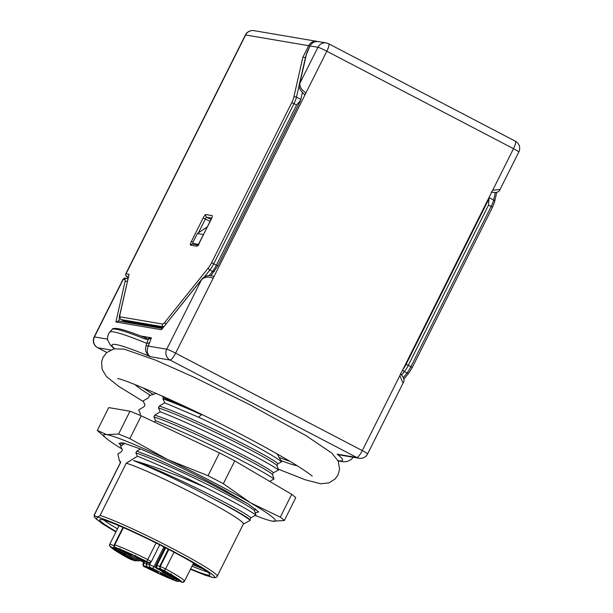 <?xml version="1.0" encoding="UTF-8"?>
<svg xmlns="http://www.w3.org/2000/svg" width="613" height="613" viewBox="0 0 613 613"><rect width="100%" height="100%" fill="white"/><g stroke="black" fill="none" stroke-linecap="round" stroke-linejoin="round"><path stroke-width="0.92" d="M182.881 582.327A2.023 1.962 -80.4 0 1 181.693 582.135L179.471 581.139A2.023 0.46 117.6 0 1 179.44 581.132A2.023 0.46 117.6 0 1 179.417 581.109M144.017 566.259L144.469 566.174C143.756 566.274 143.442 565.301 143.511 563.247A10.306 0.736 26.6 0 1 143.833 563.217A10.306 0.736 26.6 0 1 146.346 564.09L147.043 566.78L152.614 568.335L177.119 581.339C169.901 578.779 159.434 574.113 145.733 567.324L144.017 566.259A2.023 1.962 -80.4 0 1 143.174 563.546L143.381 563.585M168.253 549.187L159.664 566.351L160.361 569.04L163.817 570.396C175.471 576.833 181.448 580.749 181.762 582.128A2.023 2.015 10.6 0 0 184.467 581.224L193.57 563.056L184.467 581.231A41.684 2.981 26.6 0 0 165.617 568.895A2.023 0.935 118.7 0 1 163.817 570.396M136.76 451.13L135.856 452.93L137.419 456.233L126.247 463.183L100.065 515.456C98.509 516.721 97.329 517.088 96.517 516.544C95.344 516.751 94.686 516.077 94.54 514.514L120.715 462.24L119.213 459.949L117.811 453.904L121.481 451.758L122.385 449.957L120.592 446.011L121.221 445.697L119.19 443.651L123.144 442.9L140.461 448.969L136.76 451.13L155.832 458.509L206.512 481.749L248.211 503.978M200.987 567.554L193.087 564.014M116.125 531.54A61.645 4.406 26.6 0 1 99.727 519.694A61.645 4.406 26.6 0 1 101.635 519.525A61.645 4.406 26.6 0 1 163.142 546.551A61.645 4.406 26.6 0 1 209.968 574.894A61.645 4.406 26.6 0 1 208.06 575.071A61.645 4.406 26.6 0 1 190.658 568.864M112.072 329.488C112.332 328.445 114.294 328.154 117.957 328.622C123.497 329.602 133.052 332.821 146.607 338.284L146.752 338.353A2.023 1.517 111.9 0 0 146.607 338.284A2.023 1.517 111.9 0 0 144.814 338.951A135.802 9.708 -153.4 0 0 116.163 329.265A135.802 9.708 -153.4 0 0 112.072 329.488L109.681 332.177A136.737 9.777 26.6 0 1 113.803 331.955A136.737 9.777 26.6 0 1 146.752 343.372L148.193 339.502L144.814 338.951M491.251 191.992C496.07 193.118 499.013 192.26 500.078 189.409L492.66 190.283L362.298 450.609L175.609 353.172A8.084 1.839 117.6 0 1 170.1 360.061L150.469 356.728C146.001 354.115 144.584 350.329 146.208 345.372L146.752 343.372A8.084 4.161 -160.5 0 0 149.81 342.284L148.193 346.061C146.43 350.981 147.189 354.536 150.469 356.728A128.929 9.218 -153.4 0 0 115.995 344.552A128.929 9.218 -153.4 0 0 114.593 348.759M146.208 345.372A8.084 0.575 -153.4 0 0 148.193 346.061L166.728 349.211A8.084 0.575 -153.4 0 1 175.609 353.172L213.148 278.21C208.65 276.34 204.788 276.815 201.562 279.651A2.023 1.287 38.7 0 1 201.731 279.298L201.731 279.298C204.888 275.666 208.849 274.678 213.608 276.34A2.023 0.46 117.6 0 1 213.148 278.21L305.971 92.847A2.023 0.46 117.6 0 1 304.561 94.563C299.719 90.05 298.056 86.502 299.573 83.943L299.573 83.943A2.023 1.487 -167.2 0 1 299.795 83.475C299.757 87.161 301.818 90.287 305.971 92.847L326.813 51.231A8.084 1.839 -62.4 0 0 328.652 43.745L331.265 45.109A8.084 1.839 117.6 0 1 331.349 45.163L512.797 139.864A8.084 1.839 -62.4 0 0 512.721 139.81A8.084 1.839 -62.4 0 0 512.629 139.779M124.569 321.174L124.385 321.994M203.554 234.587L197.363 233.53L207.455 226.787M198.512 244.403L198.505 244.403A2.023 0.46 -62.4 0 0 198.512 244.403L192.919 243.453A2.023 0.46 -62.4 0 0 192.919 243.453L192.888 243.438A2.023 0.46 -62.4 0 1 193.348 241.568L197.363 233.53M139.795 415.2L140.438 413.905L138.653 409.959L144.055 406.695L144.952 404.894L143.166 400.94L148.568 397.684L149.342 395.669L156.254 393.393M255.314 508.836L254.426 510.606L255.966 515.05L250.817 517.816L249.912 519.617L250.242 520.368L243.139 524.192M154.07 421.89L155.702 420.825L153.909 416.878L154.813 415.078L160.215 411.813L158.422 407.867L159.326 406.067C192.244 417.009 272.425 457.451 277.896 463.742L281.605 461.827L277.536 454.585A68.717 4.912 -153.4 0 0 276.8 453.727M277.896 463.742L276.992 465.543L278.532 469.987L273.383 472.753L272.478 474.554L274.019 478.998L269.682 481.389M124.853 443.368L121.221 445.697M159.326 406.067L164.728 402.802L162.935 398.856L163.433 397.86L162.2 396.021M281.605 461.827C273.153 454.9 234.312 433.866 198.482 417.169L201.562 414.748A73.775 5.272 -153.4 0 0 163.433 397.86M164.728 402.802L198.482 417.169M158.422 407.867C191.34 418.817 271.521 459.26 276.992 465.543M160.215 411.813C196.482 425.575 265.015 460.087 278.532 469.987M154.813 415.078C187.731 426.027 267.912 466.47 273.383 472.753M153.909 416.878C186.827 427.828 267.007 468.271 272.478 474.554M155.702 420.825C191.969 434.586 260.502 469.106 274.019 478.998M255.299 512.797L258.709 511.962L248.533 504.185L225.638 490.798C200.359 476.6 163.012 458.279 140.461 448.969M135.856 452.93C168.774 463.88 248.955 504.323 254.426 510.606M137.419 456.233C157.104 464.087 179.916 474.562 205.868 487.641C230.618 500.047 247.323 509.181 255.966 515.05M205.868 487.641C176.421 474.661 152.269 465.627 133.427 460.555C167.042 472.018 245.399 511.617 250.817 517.816M133.427 460.555A73.775 5.272 26.6 0 1 209.087 496.561C231.883 508.185 245.491 515.87 249.912 519.617M209.087 496.561C231.216 508.054 244.939 515.993 250.242 520.368M94.54 514.514A68.717 4.912 -153.4 0 0 94.302 514.721L94.134 516.437L94.693 517.602L102.356 523.732L115.911 531.969L96.417 519.303L97.275 517.242C99.551 516.82 127.719 527.686 170.544 549.961C212.949 572.167 219.331 579.331 212.427 577.346L190.451 569.285L205.026 575.17L212.987 577.538C215.577 577.806 216.987 577.377 217.201 576.266L243.376 523.985A68.717 4.912 -153.4 0 0 196.352 495.059A68.717 4.912 -153.4 0 0 126.247 463.183M120.715 462.24A68.717 4.912 -153.4 0 0 120.485 462.447L94.302 514.721M162.935 398.856C173.142 402.412 186.015 407.714 201.562 414.748M302.316 92.885L300.837 99.398A10.107 2.299 117.6 0 1 300.577 100.402L296.6 104.976L293.979 103.612L213.768 263.789L216.389 265.153L296.6 104.976M119.964 314.515A2.023 1.487 12.8 0 0 119.734 314.982L129.075 274.348L119.964 314.515A8.084 1.839 -62.4 0 0 120.255 316.86L162.522 324.039A8.084 1.839 -62.4 0 0 164.92 322.162L208.443 267.804A8.084 1.839 -62.4 0 0 211.546 262.801L291.757 102.616A8.084 1.839 -62.4 0 0 293.757 97.429L302.868 57.254L308.653 45.691L245.629 34.979L126.017 273.827L129.075 274.348M403.032 369.264A8.084 1.839 -62.4 0 0 406.09 364.329L489.005 198.742A10.107 2.299 -62.4 0 0 489.266 197.738L489.557 196.482M201.731 279.298L161.472 329.733L115.888 321.986L124.991 281.811A8.084 1.839 -62.4 0 0 124.707 279.474L123.313 279.237L94.425 336.92L107.528 339.15M118.73 321.128L115.888 321.986M147.817 338.629L151.388 337.801L149.81 342.284M400.297 373.769C403.975 377.309 404.902 380.428 403.07 383.117L399.837 375.646M305.657 57.101L305.558 57.553M300.339 100.992L300.577 100.402M140.86 336.008L151.388 337.801L148.193 339.502A2.023 1.134 84.2 0 1 148.882 338.698M341.617 455.298L339.732 454.969M489.005 198.742L488.523 205.14L408.312 365.317L406.09 364.329M300.837 99.398L296.477 97.122L305.458 57.499L302.868 57.254M207.301 571.868A61.645 4.406 26.6 0 1 192.015 566.159M117.481 528.835A61.645 4.406 26.6 0 1 103.75 520.016M203.301 569.048L192.766 564.665M118.907 525.985L117.504 525.088M121.757 448.846A96.003 6.866 26.6 0 1 106.064 438.111A96.003 6.866 26.6 0 1 106.723 434.64A96.003 6.866 26.6 0 1 167.732 459.597A96.003 6.866 26.6 0 1 250.61 502.844A96.003 6.866 26.6 0 1 272.478 521.15A96.003 6.866 26.6 0 1 271.498 520.958A96.003 6.866 26.6 0 1 255.23 515.495M123.182 444.356L120.983 442.456M255.751 509.173L255.192 509.074M106.064 438.111L98.478 431.514A106.11 7.586 26.6 0 1 97.298 430.418L108.731 407.599L130.002 411.208A106.11 7.586 26.6 0 1 141.266 415.821L219.477 452.892A106.11 7.586 26.6 0 1 234.779 460.876L291.711 494.339A106.11 7.586 26.6 0 1 295.75 497.718L284.325 520.537L272.478 521.15M121.428 445.459L118.93 443.092M97.298 430.418L106.723 434.64L118.57 434.035A106.11 7.586 26.6 0 1 129.833 438.64L167.732 459.597L208.045 475.719A106.11 7.586 26.6 0 1 223.347 483.703L250.61 502.844L280.287 517.157A106.11 7.586 26.6 0 1 284.325 520.537M130.002 411.208L118.57 434.035M141.266 415.821L129.833 438.64M219.477 452.892L208.045 475.719M234.779 460.876L223.347 483.703M291.711 494.339L280.287 517.157M110.784 546.712A2.023 2.015 -169.4 0 1 109.704 544.543C108.968 545.516 108.685 547.394 128.661 558.412L131.933 559.853A2.023 1.962 -80.4 0 1 131.366 559.661L128.73 558.443C117.075 552.006 111.099 548.091 110.784 546.712L116.064 549.256L116.447 548.252M125.389 553.01L124.186 553.501L137.749 560.742L134.393 560.175C135.32 560.918 134.584 560.795 132.178 559.799L131.366 559.661M119.366 549.769L115.42 547.501C122.646 550.06 133.113 554.727 146.814 561.516L147.741 559.569L151.304 561.677L159.74 544.819M139.894 560.489L142.714 561.684A2.023 1.962 -80.4 0 1 142.147 561.493L139.925 560.504A2.023 0.46 -62.4 0 1 139.894 560.489A2.023 0.46 -62.4 0 0 139.894 560.489L119.512 549.846M145.84 562.205L142.147 561.493M146.814 561.516L149.097 562.765L151.304 561.677M157.794 568.443L160.361 569.04M168.223 575.27L162.828 572.45A2.023 0.46 117.6 0 1 162.797 572.442L168.291 575.308M176.483 579.584L168.36 575.339M174.238 578.503L173.035 578.994M165.295 573.753L164.912 574.756M137.749 560.742A2.023 1.962 -80.4 0 0 138.308 560.933L134.393 560.175M150.4 567.347A2.023 1.962 99.6 0 1 149.557 564.634L146.346 564.09L147.043 562.688M164.828 572.68L156.637 568.404L158.146 568.665M144.829 566.404L144.676 565.929L147.043 566.78M168.836 549.493L160.338 566.466L159.664 566.351A10.306 0.736 -153.4 0 0 157.15 565.477A10.306 0.736 -153.4 0 0 156.828 565.508C156.759 567.561 157.081 568.542 157.786 568.443M167.747 574.458C163.479 572.948 180.506 581.829 180.306 581.009C184.574 582.526 167.548 573.638 167.747 574.458M158.867 568.649C154.599 567.14 171.625 576.021 171.425 575.201C175.693 576.718 158.667 567.83 158.867 568.649M161.089 573.324C156.821 571.814 173.847 580.703 173.648 579.883C177.916 581.392 160.89 572.504 161.089 573.324M145.542 566.381C141.281 564.872 158.307 573.76 158.108 572.94C162.376 574.45 145.342 565.561 145.542 566.381M121.121 553.639C116.853 552.121 133.879 561.01 133.68 560.19C137.948 561.7 120.922 552.819 121.121 553.639M112.233 547.83C107.972 546.313 124.998 555.202 124.799 554.382C129.067 555.891 112.033 547.011 112.233 547.83M134.439 555.899C130.171 554.39 147.197 563.278 146.997 562.458C151.265 563.968 134.239 555.079 134.439 555.899M118.891 548.957C114.631 547.447 131.657 556.336 131.458 555.516C135.726 557.025 118.692 548.137 118.891 548.957M109.88 544.007L109.704 544.543A2.023 2.015 -169.4 0 1 109.88 544.007L119.037 525.732L109.88 544.007L114.072 545.785M176.851 579.775A2.023 0.46 117.6 0 1 176.023 580.557M177.555 581.499A2.023 1.785 -71.2 0 1 177.372 581.446C170.046 578.864 159.495 574.151 145.733 567.324L145.25 567.079C143.542 566.895 142.806 565.722 143.051 563.562L144.001 561.899M116.462 548.252A2.023 0.46 -62.4 0 0 116.485 548.275C114.815 548.137 114.087 546.965 114.286 544.75L114.754 544.842A2.023 1.785 108.8 0 0 115.42 547.501M119.435 549.815L116.485 548.275A2.023 0.46 -62.4 0 0 116.516 548.283M297.136 465.734A92.977 6.651 26.6 0 1 296.937 465.704A92.977 6.651 26.6 0 1 281.137 460.578M150.254 395.232A92.977 6.651 26.6 0 1 134.921 384.504M142.798 387.669A90.954 6.505 -153.4 0 0 152.836 394.197M279.505 457.536A90.954 6.505 -153.4 0 0 289.888 461.321M492.66 190.283L513.495 148.668L326.813 51.231A8.084 0.575 26.6 0 0 317.932 47.27L310.055 45.99M217.201 576.266A68.717 4.912 -153.4 0 0 170.176 547.332A68.717 4.912 -153.4 0 0 100.065 515.456M211.73 218.105L206.75 217.255L211.094 219.523M210.121 221.462L205.37 218.979L198.436 232.817M206.75 217.255A2.023 0.46 -62.4 0 0 205.37 218.979L203.148 217.983A4.046 0.919 117.6 0 1 205.907 214.542A2.023 1.962 99.6 0 0 206.75 217.255M193.164 243.583A2.023 0.46 -62.4 0 0 193.103 244.181M193.087 242.135L191.417 241.422L203.148 217.983M198.045 245.024L192.643 244.104A2.023 1.962 99.6 0 0 190.559 245.185A4.046 0.919 117.6 0 1 191.417 241.422M205.907 214.542L212.09 215.592A4.046 0.919 117.6 0 1 211.232 219.362L198.007 245.215M198.827 245.154A2.023 1.962 99.6 0 0 196.742 246.234L190.559 245.185M199.501 242.794A4.046 0.919 117.6 0 1 196.742 246.234M128.393 276.8L126.86 276.54A6.061 0.437 -153.4 0 0 128.194 277.666M126.86 276.54A2.023 1.962 -80.4 0 1 126.017 273.827A8.084 0.575 26.6 0 0 125.772 273.85L125.78 275.712L128.194 277.681M512.721 139.81L515.334 141.182A8.084 1.839 -62.4 0 1 513.495 148.668A8.084 0.575 26.6 0 1 518.828 151.963L500.078 189.409M308.339 49.408A8.084 1.839 -62.4 0 0 306.347 54.603L299.795 83.475L317.932 47.27A8.084 7.854 -80.4 0 1 326.262 42.941L318.415 41.607A8.084 7.854 99.6 0 0 310.078 45.937L308.308 49.469M339.748 454.976L359.042 458.256A8.084 8.084 0 0 0 367.624 453.904A8.084 0.575 26.6 0 0 362.298 450.609A8.084 1.839 117.6 0 1 356.781 457.497L170.1 360.061A8.084 7.854 -80.4 0 1 166.728 349.211L201.562 279.651L161.472 329.733M119.558 317.48L118.753 321.036M124.707 279.474A2.023 1.962 99.6 0 1 127.351 278.578A10.107 2.299 117.6 0 1 127.512 278.631A10.107 2.299 117.6 0 1 127.864 279.137M127.358 281.352A2.023 1.487 -167.2 0 0 124.991 281.811M123.313 279.237A8.084 0.575 -153.4 0 0 123.06 279.26L125.397 278.149A2.023 1.962 99.6 0 0 123.313 279.237M337.939 460.601A128.929 9.218 -153.4 0 0 337.158 454.156L356.781 457.497A8.084 7.854 -80.4 0 0 359.042 458.256M110.723 349.969L97.796 347.77L106.815 352.475M293.757 97.429A2.023 1.487 -167.2 0 1 296.477 97.122A10.107 2.299 117.6 0 1 293.979 103.612L291.757 102.616M217.653 265.981L216.389 265.153A10.107 2.299 -62.4 0 1 212.496 271.406L209.884 270.042L204.282 277.038M214.542 270.992A2.023 1.287 -141.3 0 1 214.381 271.344A2.023 1.287 -141.3 0 1 212.496 271.406L209.271 275.444M162.974 327.702L124.278 321.128A2.023 1.962 -80.4 0 1 123.711 320.936L163.043 327.626M123.55 320.883A10.107 2.299 -62.4 0 0 123.711 320.936L121.09 319.572A10.107 2.299 117.6 0 1 120.93 319.519L124.278 321.128M309.894 46.197L308.653 45.691A8.084 7.854 -80.4 0 1 316.99 41.362L253.958 30.65A8.084 7.854 -80.4 0 0 245.629 34.979A8.084 0.575 -153.4 0 0 245.376 35.002L125.772 273.85M97.666 347.732A8.084 1.839 117.6 0 0 97.796 347.77A8.084 7.854 -80.4 0 1 94.425 336.92A8.084 0.575 -153.4 0 0 94.172 336.943A8.084 8.084 0 0 0 97.666 347.732L106.792 352.49M403.507 377.355L407.04 372.942A10.107 2.299 -62.4 0 0 410.925 366.689L408.312 365.317A10.107 2.299 117.6 0 1 404.419 371.578A2.023 1.287 -141.3 0 1 402.963 369.401M409.086 372.52A2.023 1.287 -141.3 0 1 408.917 372.873A2.023 1.287 -141.3 0 1 407.04 372.942L404.419 371.578L401.814 374.834M412.197 367.516L410.925 366.689L491.136 206.512L488.523 205.14M492.408 207.34L491.136 206.512A10.107 2.299 -62.4 0 0 493.634 200.014L495.266 192.811M489.266 197.738L493.634 200.014A2.023 1.487 -167.2 0 1 494.63 201.685L492.469 207.332L412.258 367.509L408.917 372.873L403.898 379.14M316.99 41.362A8.084 7.854 -80.4 0 1 317.695 41.515L316.99 41.362M306.347 54.603A2.023 1.487 -167.2 0 0 306.117 55.07L299.573 83.943M211.546 262.801L213.768 263.789A10.107 2.299 117.6 0 1 209.884 270.042A2.023 1.287 -141.3 0 1 208.443 267.804M163.625 326.898L121.09 319.572A2.023 1.962 -80.4 0 1 120.255 316.86M163.771 326.714A10.107 2.299 117.6 0 1 163.364 326.752A2.023 1.962 -80.4 0 1 162.522 324.039M165.878 324.085A2.023 1.287 -141.3 0 1 164.92 322.162M116.064 549.256L124.186 553.501M113.068 547.7A2.023 0.46 -62.4 0 0 114.21 546.421M147.718 562.443C148.637 563.178 147.902 563.056 145.503 562.06M148.53 562.581A2.023 1.962 99.6 0 0 149.097 562.765M173.977 552.19L165.617 568.895L160.338 566.466A2.023 1.962 99.6 0 0 161.181 569.178M163.863 546.919L153.993 566.619L155.748 567.531M150.66 562.42L149.557 564.634L153.993 566.619A2.023 0.46 117.6 0 1 152.614 568.335M137.304 559.14A2.023 0.46 117.6 0 1 136.477 559.914M139.925 560.504L127.634 554.083M164.928 547.463L155.802 565.692A2.023 1.962 99.6 0 0 156.637 568.404A2.023 0.46 117.6 0 1 156.606 568.397A2.023 0.46 117.6 0 1 156.576 568.374M164.989 572.772L156.606 568.397L155.733 565.699L156.698 565.845M179.509 581.17L177.372 581.446A2.023 1.785 -71.2 0 1 177.119 581.339M161.817 571.117A2.023 1.962 99.6 0 0 162.828 572.45L165.15 572.849M123.389 527.594L114.754 544.842A41.684 2.981 26.6 0 1 147.741 559.569L156.054 542.972M278.31 469.152L305.144 479.764L320.699 483.772L328.836 482.921L335.127 478.983L338.024 474.906L339.61 469.213L338.192 461.137L331.871 453.114L305.803 435.514L248.25 403.921L194.252 377.34L155.281 360.023L124.056 349.096L113.926 348.889L106.631 352.636L103.045 357.341L101.543 362.107L102.195 369.501L106.44 376.528L118.593 386.297L143.381 401.576M312.193 476.201C311.067 474.761 298.324 466.041 285.857 458.945C271.421 450.501 254.249 441.145 234.358 430.87C180.981 402.695 118.547 376.842 117.52 378.719M184.467 581.231L182.26 582.319L179.44 581.132M168.023 574.55L168.031 574.55C168.529 574.197 181.678 581.047 180.176 580.634M159.993 568.22L159.142 568.741C159.648 568.389 172.789 575.239 171.295 574.825L171.196 573.829M161.365 573.416L161.372 573.416C161.87 573.063 175.019 579.913 173.517 579.507L173.425 578.503M146.676 565.952L145.825 566.481C146.331 566.121 159.472 572.971 157.97 572.565M121.397 553.731L121.405 553.731C121.903 553.378 135.044 560.221 133.55 559.815M112.508 547.922L112.516 547.922C113.022 547.57 126.163 554.413 124.661 554.006L124.569 553.01M135.565 555.47L134.722 555.991C135.22 555.639 148.369 562.489 146.867 562.075M120.025 548.528L119.175 549.056C119.681 548.696 132.822 555.547 131.32 555.14M277.536 454.585L277.329 454.026M120.386 462.631L119.313 460.171M212.09 217.278L199.44 242.802M318.415 41.607C314.714 41.186 311.917 42.626 310.017 45.937L306.117 55.07M127.925 278.846L125.397 278.149M162.384 328.453L118.156 320.936M403.07 383.117L367.624 453.904M300.255 101.16L217.722 265.981L211.033 275.521M123.06 279.26L94.172 336.943M353.149 457.252L351.195 459.574L346.851 461.604L343.487 461.796L338.085 460.907M109.681 332.177L108.378 334.108L107.474 337.525L107.704 340.123L110.263 344.966L114.256 348.82M518.828 151.963A8.084 8.084 0 0 0 515.334 141.182M328.652 43.745A8.084 8.084 0 0 0 326.262 42.941M119.734 314.982C118.937 316.231 119.336 317.749 120.93 319.519M253.958 30.65A8.084 8.084 0 0 0 245.376 35.002M496.714 192.474L494.63 201.685M119.405 549.8L127.642 554.098M145.656 562.136C148.691 563.562 150.415 563.508 150.836 561.991M168.261 575.293L176.49 579.591M132.339 559.876L135.304 560.864L136.607 560.642M142.714 561.684L145.833 562.213M156.828 565.508L165.671 547.853M143.511 563.247L144.17 561.929M138.308 560.933L139.963 560.527M162.797 572.442L161.755 571.086M114.286 544.75L122.968 527.41M143.051 563.562L143.886 561.883M155.733 565.699L164.882 547.44"/></g></svg>

